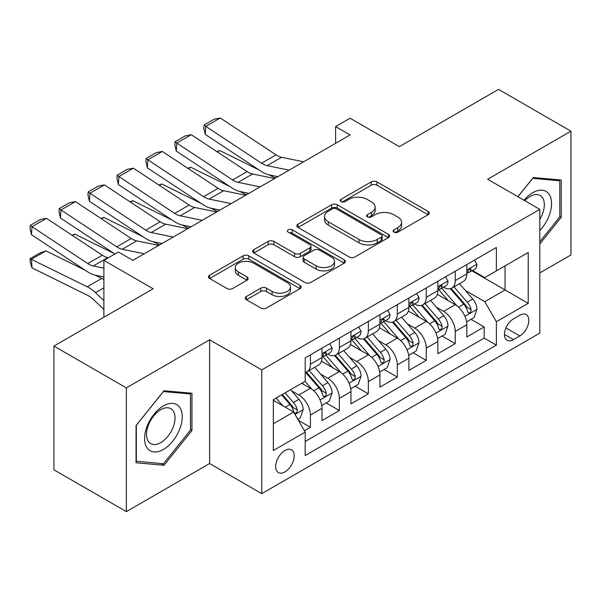 <?xml version="1.0" encoding="UTF-8"?>
<svg xmlns="http://www.w3.org/2000/svg" width="601" height="601" viewBox="0 0 601 601"><rect width="100%" height="100%" fill="white"/><g stroke="black" fill="none" stroke-linecap="round" stroke-linejoin="round"><path stroke-width="0.9" d="M393.91 232.151A2.817 1.623 0 0 0 397.892 232.151L428.1 214.715A4.019 2.321 0 0 0 429.279 213.07A4.019 2.321 0 0 0 428.1 211.432L376.925 181.885A4.019 2.321 0 0 0 371.238 181.885L341.03 199.322A2.817 1.623 0 0 0 340.211 200.471A2.817 1.623 0 0 0 341.03 201.62A2.817 1.623 0 0 0 345.012 201.62L348.926 199.367A12.869 7.43 0 0 1 367.121 199.367L371.38 201.831A12.869 7.43 0 0 1 375.152 207.082A12.869 7.43 0 0 1 371.38 212.333L367.474 214.587A2.817 1.623 0 0 0 366.648 215.736A2.817 1.623 0 0 0 367.474 216.886A2.817 1.623 0 0 0 371.456 216.886L375.362 214.632A12.869 7.43 0 0 1 393.557 214.632L397.824 217.096A12.869 7.43 0 0 1 401.588 222.347A12.869 7.43 0 0 1 397.824 227.599L393.91 229.852A2.817 1.623 0 0 0 393.092 231.002A2.817 1.623 0 0 0 393.91 232.151L393.91 229.852M284.927 471.905A13.109 7.565 120 0 0 293.491 460.358A13.109 7.565 120 0 0 291.477 449.848A13.109 7.565 120 0 0 284.927 450.502A13.109 7.565 120 0 0 276.362 462.049A13.109 7.565 120 0 0 278.368 472.559A13.109 7.565 120 0 0 284.927 471.905M246.433 296.458A4.019 2.321 0 0 0 245.253 298.096A4.019 2.321 0 0 0 246.433 299.741L260.789 308.028A4.019 2.321 0 0 0 266.476 308.028L300.019 288.66A4.019 2.321 0 0 0 301.199 287.015A4.019 2.321 0 0 0 300.019 285.377L248.844 255.831A4.019 2.321 0 0 0 243.157 255.831L209.614 275.198A4.019 2.321 0 0 0 208.434 276.843A4.019 2.321 0 0 0 209.614 278.481L226.953 288.495A4.019 2.321 0 0 0 232.64 288.495L246.996 280.209A4.019 2.321 0 0 0 248.175 278.563A4.019 2.321 0 0 0 246.996 276.926L238.402 271.96A10.758 6.213 0 0 1 235.246 267.565A10.758 6.213 0 0 1 241.887 261.833A10.758 6.213 0 0 1 253.607 263.178L287.301 282.628A10.758 6.213 0 0 1 290.448 287.015A10.758 6.213 0 0 1 283.807 292.755A10.758 6.213 0 0 1 272.088 291.41L266.476 288.164A4.019 2.321 0 0 0 260.789 288.164L246.433 296.458L246.433 299.741M539.811 272.907L570.95 254.929L570.95 131.183L498.537 89.376L399.334 146.652L350.098 118.224L335.613 126.586L350.098 134.947L132.859 260.368L118.382 252.007L103.898 260.368L103.898 317.223M126.345 387.878L126.345 511.624L209.621 463.544L209.621 339.798L126.345 387.878L53.932 346.071L153.135 288.796L103.898 260.368M209.621 339.798L261.751 369.9L539.811 209.358L539.811 333.112L261.751 493.646L261.751 369.9M570.95 131.183L487.674 179.263L539.811 209.358M349.204 256.98A4.019 2.321 0 0 0 354.89 256.98L388.441 237.613A4.019 2.321 0 0 0 389.621 235.968A4.019 2.321 0 0 0 388.441 234.33L337.266 204.783A4.019 2.321 0 0 0 331.579 204.783L298.028 224.15A4.019 2.321 0 0 0 296.856 225.796A4.019 2.321 0 0 0 298.028 227.433L349.204 256.98M289.344 232.76A2.817 1.623 0 0 1 292.206 233.158L292.206 229.815L344.23 259.85A4.019 2.321 0 0 1 345.41 261.495A4.019 2.321 0 0 1 344.23 263.133L310.679 282.5A4.019 2.321 0 0 1 305 282.5L253.825 252.961L253.825 249.678A4.019 2.321 0 0 0 252.645 251.316A4.019 2.321 0 0 0 253.825 252.961M253.825 249.678L268.181 241.384A4.019 2.321 0 0 1 273.868 241.384L294.618 253.367A4.019 2.321 0 0 0 300.305 253.367L309.831 247.867A4.019 2.321 0 0 0 311.01 246.23A4.019 2.321 0 0 0 309.831 244.584L288.225 232.114A2.817 1.623 0 0 1 287.398 230.964A2.817 1.623 0 0 1 289.134 229.462A2.817 1.623 0 0 1 292.206 229.815M126.345 511.624L53.932 469.817L53.932 346.071M304.406 430.729L310.416 427.258L298.397 420.317M291.553 390.785L298.832 394.985A16.385 9.458 60 0 1 310.416 415.051L322.001 408.357L322.001 420.565L339.377 410.536L326.2 402.925M320.521 374.062L327.793 378.262A16.385 9.458 60 0 1 339.377 398.328L350.961 391.642L350.961 403.842L368.345 393.813L355.161 386.203M349.489 357.34L356.761 361.539A16.385 9.458 60 0 1 368.345 381.605L379.93 374.919L379.93 387.127L397.306 377.09L384.129 369.48M378.45 340.617L385.722 344.816A16.385 9.458 60 0 1 397.306 364.882L408.89 358.196L408.89 370.404L426.274 360.367L413.09 352.757M407.418 323.894L414.69 328.093A16.385 9.458 60 0 1 426.274 348.159L437.859 341.473L437.859 353.681L455.235 343.644L455.235 331.436A16.385 9.458 -120 0 0 443.651 311.371L436.379 307.171M442.058 336.034L455.235 343.644M322.001 408.357A16.385 9.458 -120 0 0 310.416 388.291L301.725 383.273M350.961 391.642A16.385 9.458 -120 0 0 339.377 371.568L321.467 361.231M379.93 374.919A16.385 9.458 -120 0 0 368.345 354.845L350.428 344.508M408.89 358.196A16.385 9.458 -120 0 0 397.306 338.123L379.396 327.785M437.859 341.473A16.385 9.458 -120 0 0 426.274 321.4L408.357 311.063M519.827 315.217L513.457 318.898A12.696 7.332 120 0 0 505.163 330.084A12.696 7.332 120 0 0 507.109 340.264A12.696 7.332 120 0 0 513.457 339.633L519.827 335.951A12.696 7.332 120 0 0 528.121 324.765A12.696 7.332 120 0 0 526.175 314.586A12.696 7.332 120 0 0 519.827 315.217M273.342 423.743L293.619 412.038L305.203 432.104L305.203 455.52L496.366 345.147L496.366 321.738L484.782 301.672L465.347 290.448M305.203 432.104L273.342 450.502L273.342 399.665L305.203 381.267L305.203 357.858L496.366 247.492L496.366 270.901L528.226 252.503L528.226 303.34L496.366 321.738M327.643 354.094L327.793 354.177A16.385 9.458 60 0 0 335.989 354.988L347.573 348.302A16.385 9.458 -120 0 0 350.961 340.805L350.961 331.436M356.603 337.371L356.761 337.454A16.385 9.458 60 0 0 364.95 338.265L376.534 331.579A16.385 9.458 -120 0 0 379.93 324.082L379.93 314.714M385.572 320.649L385.722 320.731A16.385 9.458 60 0 0 393.918 321.543L405.502 314.856A16.385 9.458 -120 0 0 408.89 307.359L408.89 297.991M414.532 303.926L414.69 304.008A16.385 9.458 60 0 0 422.879 304.82L434.463 298.134A16.385 9.458 -120 0 0 437.859 290.636L437.859 281.268M305.203 441.472L484.203 338.123L484.203 326.921L466.819 336.958L466.819 324.75A16.385 9.458 -120 0 0 455.235 304.684L437.325 294.34M443.5 287.203L443.651 287.286A16.385 9.458 -120 0 0 451.847 288.097A16.385 9.458 -120 0 0 455.235 280.599L455.235 271.231M451.847 288.097L463.431 281.411A16.385 9.458 -120 0 0 466.819 273.913L466.819 264.545M310.416 354.845L310.416 364.214A16.385 9.458 60 0 1 307.021 371.711A16.385 9.458 60 0 1 305.203 372.372M307.021 371.711L318.605 365.025A16.385 9.458 -120 0 0 322.001 357.52L322.001 348.159M339.377 338.123L339.377 347.491A16.385 9.458 60 0 1 335.989 354.988M368.345 321.4L368.345 330.768A16.385 9.458 60 0 1 364.95 338.265M397.306 304.677L397.306 314.045A16.385 9.458 60 0 1 393.918 321.543M426.274 287.954L426.274 297.322A16.385 9.458 60 0 1 422.879 304.82M426.274 348.159L426.274 360.367M397.306 364.882L397.306 377.09M368.345 381.605L368.345 393.813M339.377 398.328L339.377 410.536M310.416 415.051L310.416 427.258M293.619 412.038L273.342 400.334M484.782 301.672L505.058 289.967L505.058 265.882L528.226 252.503M471.883 270.811L528.226 303.34M472.461 270.48L484.782 277.587L496.366 270.901M209.621 463.544L261.751 493.646M335.613 126.586L335.613 143.308M471.019 319.311L484.203 326.921M484.203 338.123L496.366 345.147M539.811 243.961L561.244 217.292L561.244 180.03L533.297 177.528L517.882 196.7M136.051 462.778L163.998 465.279L191.952 430.504L191.952 393.234L163.998 390.74L136.051 425.516L136.051 462.778M559.801 216.458L561.244 217.292M190.502 429.67L191.952 430.504M161.045 463.574L163.998 465.279M395.037 232.549L397.824 230.942A12.869 7.43 0 0 0 401.588 225.691L401.588 222.347M375.152 207.082L375.152 210.425A12.869 7.43 0 0 1 371.38 215.676L368.601 217.284M428.047 214.745L376.925 185.228A4.019 2.321 0 0 0 371.238 185.228L342.157 202.019M388.389 237.643L337.266 208.126A4.019 2.321 0 0 0 331.579 208.126L298.088 227.463M381.334 237.117A2.817 1.623 0 0 0 382.161 235.968A2.817 1.623 0 0 0 381.334 234.818L336.41 208.885A2.817 1.623 0 0 0 332.436 208.885L328.311 211.267A12.869 7.43 0 0 0 324.54 216.518A12.869 7.43 0 0 0 328.311 221.769L359.015 239.499A12.869 7.43 0 0 0 377.21 239.499L381.334 237.117L381.334 240.46A2.817 1.623 0 0 0 382.161 239.311L382.161 235.968M324.54 216.518L324.54 219.861A12.869 7.43 0 0 0 328.311 225.112L328.311 221.769M381.334 240.46L377.21 242.842A12.869 7.43 0 0 1 359.015 242.842L328.311 225.112M253.877 252.991L268.181 244.727L268.181 241.384M311.01 246.23L311.01 249.573A4.019 2.321 0 0 1 309.831 251.21L300.305 256.71A4.019 2.321 0 0 1 294.618 256.71L273.868 244.727A4.019 2.321 0 0 0 268.181 244.727M292.206 233.158L344.178 263.163M316.156 265.8A10.758 6.213 0 0 0 327.876 267.144A10.758 6.213 0 0 0 334.517 261.412A10.758 6.213 0 0 0 331.369 257.018L319.499 250.166A4.019 2.321 0 0 0 313.812 250.166L304.286 255.665A4.019 2.321 0 0 0 303.107 257.311A4.019 2.321 0 0 0 304.286 258.948L316.156 265.8L316.156 269.143A10.758 6.213 0 0 0 327.876 270.495A10.758 6.213 0 0 0 334.517 264.756L334.517 261.412M303.107 257.311L303.107 260.654A4.019 2.321 0 0 0 304.286 262.291L304.286 258.948M316.156 269.143L304.286 262.291M290.448 287.015L290.448 290.358A10.758 6.213 0 0 1 283.807 296.098A10.758 6.213 0 0 1 272.088 294.753L266.476 291.508A4.019 2.321 0 0 0 260.789 291.508L246.485 299.771M235.246 267.565L235.246 270.908A10.758 6.213 0 0 0 238.402 275.303L238.402 271.96M246.943 280.239L238.402 275.303M299.967 288.69L248.844 259.174A4.019 2.321 0 0 0 243.157 259.174L209.666 278.511M466.579 321.881L474.061 317.561L476.961 309.192A10.856 6.265 -120 0 0 472.732 299.005L459.495 283.68M216.781 151.557L219.748 150.535L259.069 169.955M268.835 174.778L275.446 178.046M456.85 305.736L441.72 288.225M448.241 300.643L439.459 290.478A26.008 15.017 -120 0 0 438.655 289.569M450.367 288.69L463.754 304.189A10.856 6.265 60 0 1 467.623 311.664L468.412 312.948L469.877 312.745L470.861 311.551L471.101 309.658A10.856 6.265 -120 0 0 467.232 302.183L453.995 286.857M451.156 288.435L465.535 305.09A5.529 3.193 60 0 1 466.932 307.254L471.101 309.658M219.748 150.535L217.337 151.925M289.111 170.158L267.069 165.636A20.479 11.825 60 0 1 261.578 163.232L205.782 126.36L205.264 134.399L261.059 171.27A30.719 17.737 -120 0 0 269.286 174.876L277.88 176.641M474.497 260.113L476.961 264.38A10.856 6.265 60 0 1 474.715 269.18L469.208 272.358A10.856 6.265 -120 0 0 471.101 269.857L470.868 268.895L469.516 269.165L467.623 271.862A10.856 6.265 60 0 1 466.819 273.41M303.588 161.797L281.546 157.274A20.479 11.825 60 0 1 276.062 154.87L220.266 117.999L205.782 126.36L204.047 125.038L214.181 119.178L220.266 117.999M467.187 272.869L467.232 272.869A10.856 6.265 -120 0 0 469.208 272.358M205.264 134.399L203.837 128.253L204.047 125.038M539.811 230.499A26.624 15.371 120 0 0 551.192 199.622A26.624 15.371 120 0 0 532.719 192.726A26.624 15.371 120 0 0 523.997 200.231M539.811 219.335A20.156 11.637 120 0 0 540.156 195.483A20.156 11.637 120 0 0 530.074 196.482A20.156 11.637 120 0 0 524.801 200.696M517.942 196.737L532.719 178.354L559.801 180.773L559.801 216.878L539.811 241.745M558.006 179.737L559.801 180.773M179.722 429.129A26.624 15.371 120 0 0 172.833 403.414A26.624 15.371 120 0 0 147.117 426.222A26.624 15.371 120 0 0 154.006 451.937A26.624 15.371 120 0 0 179.722 429.129M173.126 427.251A20.156 11.637 120 0 0 170.857 408.695A20.156 11.637 120 0 0 148.432 425.05A20.156 11.637 120 0 0 150.701 443.606A20.156 11.637 120 0 0 173.126 427.251M136.337 461.365L136.337 425.253L163.419 391.567L190.502 393.986L190.502 430.091L163.419 463.784L136.051 461.2M188.706 392.949L190.502 393.986M437.618 338.603L445.101 334.276L447.993 325.915A10.856 6.265 -120 0 0 443.771 315.728L430.534 300.402M187.82 168.28L190.78 167.258L230.108 186.678M239.867 191.501L246.485 194.769M427.882 322.459L412.759 304.947M419.273 317.366L410.498 307.201A26.008 15.017 -120 0 0 409.687 306.292M421.406 305.413L434.786 320.911A10.856 6.265 60 0 1 438.655 328.386L439.451 329.671L440.916 329.468L441.9 328.274L442.133 326.381A10.856 6.265 -120 0 0 438.264 318.906L425.027 303.58M422.187 305.158L436.574 321.813A5.529 3.193 60 0 1 437.964 323.977L442.133 326.381M190.78 167.258L188.376 168.648M408.65 355.326L416.132 350.999L419.032 342.638A10.856 6.265 -120 0 0 414.803 332.451L401.566 317.125M158.852 185.003L161.819 183.981L201.14 203.401M210.906 208.224L217.517 211.492M398.921 339.182L383.791 321.67M390.312 334.088L381.53 323.924A26.008 15.017 -120 0 0 380.726 323.015M392.438 322.136L405.825 337.634A10.856 6.265 60 0 1 409.694 345.109L410.483 346.394L411.948 346.191L412.932 344.997L413.172 343.103A10.856 6.265 -120 0 0 409.296 335.628L396.067 320.303M393.227 321.881L407.606 338.536A5.529 3.193 60 0 1 409.003 340.699L413.172 343.103M161.819 183.981L159.408 185.371M379.689 372.049L387.172 367.722L390.064 359.36A10.856 6.265 -120 0 0 385.842 349.173L372.605 333.848M129.891 201.726L132.851 200.704L172.179 220.124M181.938 224.947L188.556 228.215M369.953 355.905L354.83 338.393M361.344 350.811L352.569 340.647A26.008 15.017 -120 0 0 351.758 339.738M363.477 338.859L376.857 354.357A10.856 6.265 60 0 1 380.726 361.832L381.522 363.117L382.987 362.914L383.971 361.719L384.204 359.826A10.856 6.265 -120 0 0 380.335 352.351L367.098 337.026M364.259 338.603L378.645 355.259A5.529 3.193 60 0 1 380.035 357.422L384.204 359.826M132.851 200.704L130.447 202.094M350.721 388.772L358.204 384.445L361.103 376.083A10.856 6.265 -120 0 0 356.874 365.896L343.637 350.571M100.923 218.448L103.89 217.427L143.211 236.847M152.977 241.67L159.588 244.93M340.985 372.628L325.862 355.116M332.383 367.534L323.601 357.37A26.008 15.017 -120 0 0 322.797 356.461M334.509 355.582L347.896 371.08A10.856 6.265 60 0 1 351.765 378.555L352.554 379.84L354.019 379.637L355.003 378.442L355.244 376.549A10.856 6.265 -120 0 0 351.367 369.074L338.138 353.749M335.298 355.326L349.677 371.981A5.529 3.193 60 0 1 351.074 374.145L355.244 376.549M103.89 217.427L101.479 218.817M260.143 186.881L238.101 182.358A20.479 11.825 60 0 1 232.617 179.954L176.822 143.083L176.296 151.121L232.091 187.993A30.719 17.737 -120 0 0 240.325 191.599L248.919 193.364M445.536 276.836L447.993 281.103A10.856 6.265 60 0 1 445.747 285.903L440.248 289.081A10.856 6.265 -120 0 0 442.133 286.579L441.908 285.618L440.548 285.888L438.655 288.585A10.856 6.265 60 0 1 437.859 290.133M274.627 178.52L252.585 173.997A20.479 11.825 60 0 1 247.094 171.593L191.306 134.722L176.822 143.083L175.079 141.753L185.221 135.901L191.306 134.722M438.219 289.592L438.264 289.592A10.856 6.265 -120 0 0 440.248 289.081M176.296 151.121L174.876 144.969L175.079 141.753M231.182 203.604L209.14 199.081A20.479 11.825 60 0 1 203.649 196.677L147.854 159.806L147.335 167.844L203.13 204.716A30.719 17.737 -120 0 0 211.357 208.322L219.951 210.087M416.568 293.558L419.032 297.826A10.856 6.265 60 0 1 416.786 302.626L411.279 305.804A10.856 6.265 -120 0 0 413.172 303.302L412.94 302.341L411.587 302.611L409.694 305.308A10.856 6.265 60 0 1 408.89 306.856M245.659 195.242L223.617 190.72A20.479 11.825 60 0 1 218.133 188.316L162.338 151.444L147.854 159.806L146.118 158.476L156.252 152.624L162.338 151.444M409.258 306.315L409.296 306.315A10.856 6.265 -120 0 0 411.279 305.804M147.335 167.844L145.908 161.692L146.118 158.476M202.214 220.327L180.172 215.804A20.479 11.825 60 0 1 174.688 213.4L118.893 176.529L118.367 184.567L174.162 221.438A30.719 17.737 -120 0 0 182.396 225.044L190.99 226.81M387.607 310.281L390.064 314.548A10.856 6.265 60 0 1 387.818 319.349L382.319 322.527A10.856 6.265 -120 0 0 384.204 320.025L383.979 319.063L382.619 319.334L380.726 322.031A10.856 6.265 60 0 1 379.93 323.578M216.698 211.965L194.656 207.443A20.479 11.825 60 0 1 189.165 205.039L133.377 168.167L118.893 176.529L117.15 175.199L127.292 169.347L133.377 168.167M380.29 323.037L380.335 323.037A10.856 6.265 -120 0 0 382.319 322.527M118.367 184.567L116.947 178.414L117.15 175.199M173.253 237.049L151.212 232.527A20.479 11.825 60 0 1 145.72 230.123L89.925 193.252L89.406 201.29L145.202 238.161A30.719 17.737 -120 0 0 153.428 241.767L162.022 243.533M358.639 327.004L361.103 331.271A10.856 6.265 60 0 1 358.857 336.072L353.35 339.249A10.856 6.265 -120 0 0 355.244 336.748L355.011 335.786L353.658 336.057L351.765 338.754A10.856 6.265 60 0 1 350.961 340.301M187.73 228.688L165.688 224.165A20.479 11.825 60 0 1 160.204 221.761L104.409 184.89L89.925 193.252L88.189 191.922L98.324 186.07L104.409 184.89M351.33 339.76L351.367 339.76A10.856 6.265 -120 0 0 353.35 339.249M89.406 201.29L87.979 195.137L88.189 191.922M321.76 405.495L329.243 401.167L332.135 392.806A10.856 6.265 -120 0 0 327.913 382.619L314.676 367.294M71.962 235.171L74.922 234.15L114.25 253.569M312.024 389.35L305.098 381.327M303.415 384.257L302.288 382.95M305.548 372.304L318.928 387.803A10.856 6.265 60 0 1 322.797 395.278L323.593 396.562L325.058 396.36L326.042 395.165L326.275 393.272A10.856 6.265 -120 0 0 322.406 385.789L309.169 370.471M306.33 372.049L320.716 388.704A5.529 3.193 60 0 1 322.106 390.868L326.275 393.272M74.922 234.15L72.518 235.539M144.285 253.772L122.243 249.25A20.479 11.825 60 0 1 116.759 246.846L60.964 209.974L60.438 218.013L114.911 254.005M132.445 260.128L133.061 260.248M329.679 343.727L332.135 347.994A10.856 6.265 60 0 1 329.889 352.795L324.39 355.972A10.856 6.265 -120 0 0 326.275 353.471L326.05 352.509L324.69 352.779L322.797 355.476A10.856 6.265 60 0 1 322.001 357.024M158.769 245.411L136.727 240.888A20.479 11.825 60 0 1 131.236 238.484L75.448 201.613L60.964 209.974L59.221 208.645L69.363 202.792L75.448 201.613M322.361 356.483L322.406 356.476A10.856 6.265 -120 0 0 324.39 355.972M60.438 218.013L59.018 211.86L59.221 208.645M297.818 419.31L300.275 417.89L303.174 409.529A10.856 6.265 -120 0 0 298.945 399.342L290.614 389.688M45.961 250.872L31.477 259.234L31.996 267.873L30.26 262.171L30.05 258.715L40.184 252.863L45.961 250.872L85.282 270.292M95.048 275.115L101.749 278.421A30.719 17.737 60 0 1 103.898 279.608M282.838 405.818L276.129 398.05M30.05 258.715L87.265 286.782A30.719 17.737 60 0 1 95.499 292.679L103.898 300.658M103.898 309.44L93.283 299.358A20.479 11.825 -120 0 0 87.791 295.429L31.996 267.873M274.454 400.972L273.342 399.688M281.636 394.872L289.967 404.526A10.856 6.265 60 0 1 293.836 412.001L294.625 413.285L296.09 413.082L297.074 411.888L297.315 409.995A10.856 6.265 -120 0 0 293.438 402.512L285.107 392.866M282.305 394.489L291.748 405.427A5.529 3.193 60 0 1 293.145 407.583L297.315 409.995M103.898 268.151L93.283 265.973A20.479 11.825 60 0 1 87.791 263.569L31.996 226.697L31.477 234.736L87.265 271.607A30.719 17.737 -120 0 0 95.499 275.213L103.898 276.933M108.435 257.746L107.759 257.611A20.479 11.825 60 0 1 102.275 255.207L46.48 218.336L31.996 226.697L30.26 225.367L40.395 219.515L46.48 218.336M31.477 234.736L30.05 228.583L30.26 225.367M298.832 394.985L310.416 388.291M327.793 378.262L339.377 371.568M356.761 361.539L368.345 354.845M385.722 344.816L397.306 338.123M414.69 328.093L426.274 321.4M443.651 311.371L455.235 304.684M455.235 280.599L466.819 273.913M310.416 364.214L322.001 357.52M339.377 347.491L350.961 340.805M368.345 330.768L379.93 324.082M397.306 314.045L408.89 307.359M426.274 297.322L437.859 290.636M455.235 331.436L466.819 324.75M505.937 327.936L519.827 335.951M504.479 334.449L513.457 339.633M397.824 230.942L397.824 227.599M367.474 216.886L367.474 214.587M371.38 215.676L371.38 212.333M341.03 201.62L341.03 199.322M371.238 185.228L371.238 181.885M376.925 185.228L376.925 181.885M428.1 214.715L428.1 211.432M298.028 227.433L298.028 224.15M331.579 208.126L331.579 204.783M337.266 208.126L337.266 204.783M388.441 237.613L388.441 234.33M359.015 242.842L359.015 239.499M377.21 242.842L377.21 239.499M273.868 244.727L273.868 241.384M294.618 256.71L294.618 253.367M300.305 256.71L300.305 253.367M309.831 251.21L309.831 247.867M344.23 263.133L344.23 259.85M260.789 291.508L260.789 288.164M266.476 291.508L266.476 288.164M272.088 294.753L272.088 291.41M246.996 280.209L246.996 276.926M209.614 278.481L209.614 275.198M243.157 259.174L243.157 255.831M248.844 259.174L248.844 255.831M300.019 288.66L300.019 285.377M464.926 316.314L476.886 309.402M467.232 302.183L472.732 299.005M458.578 307.179L463.754 304.189M476.886 264.252L466.819 270.067M267.069 165.636L281.546 157.274M261.578 163.232L276.062 154.87M469.697 269.045L471.101 269.857M435.958 333.037L447.925 326.125M438.264 318.906L443.771 315.728M429.61 323.901L434.786 320.911M406.997 349.759L418.957 342.848M409.296 335.628L414.803 332.451M400.649 340.624L405.825 337.634M378.029 366.482L389.996 359.571M380.335 352.351L385.842 349.173M371.681 357.347L376.857 354.357M349.068 383.205L361.028 376.294M351.367 369.074L356.874 365.896M342.72 374.07L347.896 371.08M447.925 280.975L437.859 286.79M238.101 182.358L252.585 173.997M232.617 179.954L247.094 171.593M440.736 285.768L442.133 286.579M418.957 297.698L408.89 303.513M209.14 199.081L223.617 190.72M203.649 196.677L218.133 188.316M411.768 302.491L413.172 303.302M389.996 314.421L379.93 320.235M180.172 215.804L194.656 207.443M174.688 213.4L189.165 205.039M382.807 319.214L384.204 320.025M361.028 331.143L350.961 336.958M151.212 232.527L165.688 224.165M145.72 230.123L160.204 221.761M353.839 335.936L355.244 336.748M320.1 399.928L332.068 393.016M322.406 385.789L327.913 382.619M313.752 390.785L318.928 387.803M332.068 347.866L322.001 353.673M122.243 249.25L136.727 240.888M116.759 246.846L131.236 238.484M324.878 352.659L326.275 353.471M294.993 414.42L303.099 409.739M293.438 402.512L298.945 399.342M285.28 407.23L289.967 404.526M101.749 278.421L87.265 286.782M103.898 287.834L95.499 292.679M93.283 265.973L107.759 257.611M87.791 263.569L102.275 255.207"/></g></svg>
